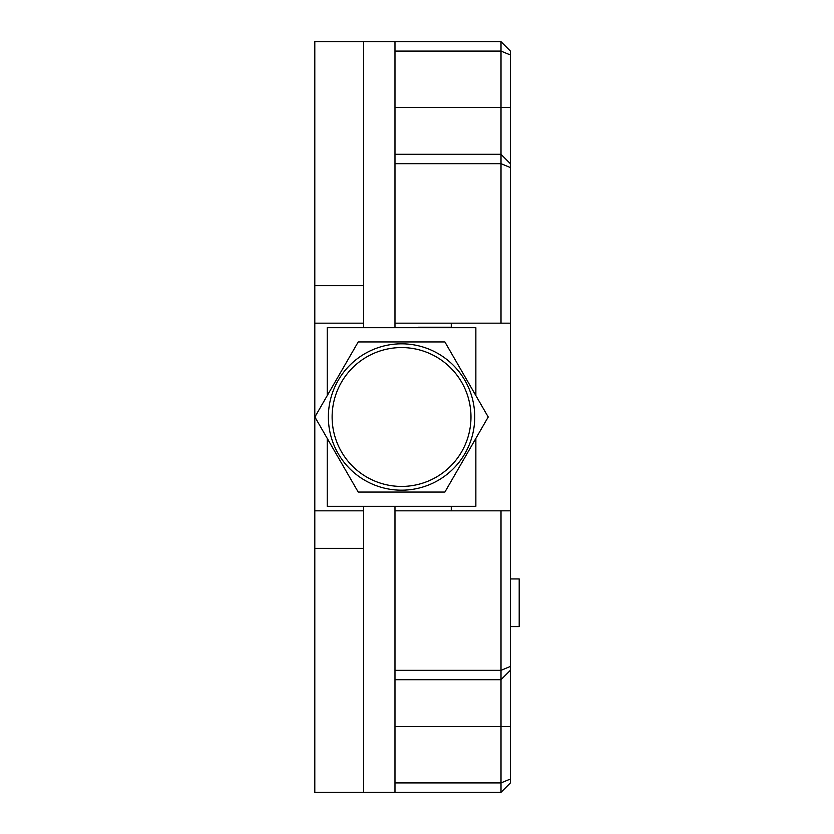 <?xml version="1.0" encoding="UTF-8"?>
<svg xmlns="http://www.w3.org/2000/svg" width="834" height="834" viewBox="0 0 834 834"><rect width="100%" height="100%" fill="white"/><g stroke="black" fill="none" stroke-linecap="round" stroke-linejoin="round"><path stroke-width="1.25" d="M394.982 506.321L394.982 792.3L314.804 792.3L314.804 41.7L363.593 41.7L363.593 285.645L314.804 285.645M363.593 506.321L363.593 792.3L363.593 548.355L314.804 548.355M394.982 327.679L394.982 41.7L363.593 41.7L363.593 327.679M336.55 379.47L358.213 341.94L444.887 341.94L488.224 417L444.887 492.06L358.213 492.06L345.495 470.032M401.55 343.817A73.183 73.183 0 0 1 474.734 417A73.183 73.183 0 0 1 401.55 490.183A73.183 73.183 0 0 1 328.367 417A73.183 73.183 0 0 1 401.55 343.817M401.55 347.569A69.43 69.43 0 0 1 470.981 417A69.43 69.43 0 0 1 401.55 486.43A69.43 69.43 0 0 1 332.12 417A69.43 69.43 0 0 1 401.55 347.569M475.86 395.587L475.86 327.679L327.241 327.679L327.241 395.587M475.86 438.413L475.86 506.321L327.241 506.321L327.241 438.413M466.56 454.53L444.887 492.06L401.55 492.06M383.65 492.06L358.213 492.06L314.877 417L327.595 394.972M334.997 451.851L314.877 417L358.213 341.94L401.55 341.94M419.45 341.94L444.887 341.94L457.605 363.968M466.56 379.47L488.224 417L475.505 439.028M418.251 327.209L451.277 327.209M510.387 578.942L519.196 578.942L519.196 626.605L510.387 626.605M510.387 54.971L510.387 163.672L501.005 154.29L501.005 51.082L510.387 54.971L510.387 51.082L501.005 41.7L501.005 51.082L394.982 51.082M510.387 163.672L510.387 167.561L501.005 163.672L501.005 154.29L394.982 154.29M501.005 323.175L501.005 163.672L394.982 163.672L394.982 323.175L510.387 323.175L510.387 782.918L501.005 792.3L501.005 782.918L510.387 779.029M510.387 167.561L510.387 323.175M394.982 41.7L501.005 41.7M394.982 782.918L501.005 782.918L501.005 510.825L510.387 510.825M501.005 510.825L394.982 510.825L394.982 670.327L501.005 670.327L510.387 666.439M394.982 679.71L501.005 679.71L510.387 670.327M501.005 792.3L394.982 792.3M451.277 510.825L451.277 506.321M451.277 327.679L451.277 323.175M363.593 510.825L314.804 510.825M363.593 323.175L314.804 323.175M510.387 107.377L394.982 107.377M394.982 726.622L510.387 726.622"/></g></svg>
